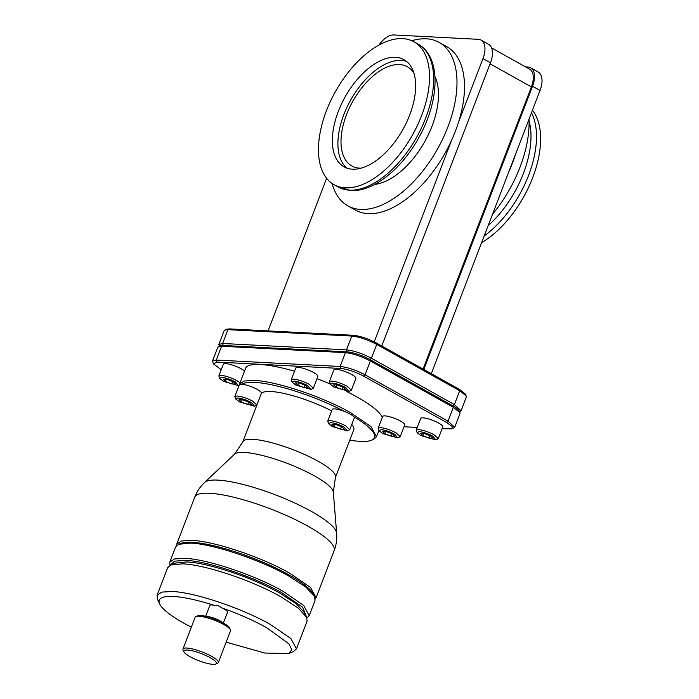 <?xml version="1.0" encoding="UTF-8"?>
<svg xmlns="http://www.w3.org/2000/svg" width="699" height="699" viewBox="0 0 699 699"><rect width="100%" height="100%" fill="white"/><g stroke="black" fill="none" stroke-linecap="round" stroke-linejoin="round"><path stroke-width="1.05" d="M294.2 381.112L292.208 382.204L295.782 385.035L310.976 389.404L307.761 385.656C302.807 383.069 298.29 381.549 294.2 381.112M310.976 389.404L313.344 388.198L309.176 384.319C303.488 381.348 298.307 379.618 293.615 379.111L291.265 379.723L292.208 382.204M381.069 429.623L379.085 430.715L382.65 433.546L397.853 437.915L394.638 434.166C389.684 431.58 385.158 430.068 381.069 429.623M397.853 437.915L400.212 436.709L396.045 432.83C390.365 429.859 385.175 428.129 380.492 427.622L378.142 428.234L379.085 430.715M419.129 431.589L417.146 432.681L420.711 435.512L435.914 439.889L432.698 436.132C427.744 433.546 423.218 432.034 419.129 431.589M435.914 439.889L438.273 438.675L434.105 434.795C428.426 431.825 423.236 430.095 418.544 429.588L416.193 430.2L417.146 432.681M332.261 383.078L330.269 384.17L333.842 387.001L349.037 391.379L345.822 387.622C340.867 385.035 336.35 383.524 332.261 383.078M349.037 391.379L351.405 390.164L347.237 386.285C341.549 383.314 336.368 381.584 331.676 381.077L329.325 381.689L330.269 384.17M221.784 377.373L219.792 378.456L223.365 381.287L238.56 385.665L235.345 381.907C230.39 379.321 225.864 377.81 221.784 377.373M240.019 382.807L236.76 380.571C231.072 377.609 225.882 375.87 221.199 375.372L218.848 375.983L219.792 378.456M330.627 422.624L328.644 423.708L332.217 426.539L347.412 430.916L344.196 427.159C339.242 424.573 334.716 423.061 330.627 422.624M347.412 430.916L349.771 429.71L345.603 425.822C339.924 422.86 334.734 421.121 330.05 420.615L327.7 421.235L328.644 423.708M187.306 650.026A17.431 3.775 -159 0 0 183.942 651.87A17.431 3.775 -159 0 0 202.002 661.866A17.431 3.775 -159 0 0 215.685 664.05A17.431 3.775 -159 0 0 198.219 652.49A17.431 3.775 -159 0 0 187.306 650.026M215.685 664.05L217.564 663.264A18.952 4.098 -159 0 0 218.333 662.582A18.952 4.098 -159 0 0 198.586 650.699A18.952 4.098 -159 0 0 186.72 648.025A18.952 4.098 -159 0 0 182.955 649.004A18.952 4.098 -159 0 0 183.068 650.026L183.942 651.87M218.333 662.582L230.53 630.804A18.952 4.098 -159 0 0 230.417 629.79L229.543 627.947A17.431 3.775 -159 0 0 211.482 617.951A17.431 3.775 -159 0 0 200.561 615.487A17.431 3.775 -159 0 0 197.8 615.767L195.912 616.544A18.952 4.098 -159 0 0 195.152 617.226L182.955 649.004M230.417 629.79A18.952 4.098 -159 0 0 210.783 618.921A18.952 4.098 -159 0 0 198.918 616.247A18.952 4.098 -159 0 0 195.912 616.544M226.161 642.189L264.956 653.067L288.731 653.486L293.44 651.529L296.455 648.847L307.062 621.219L306.608 617.208L304.423 612.604L296.262 603.779L279.88 593.136C252.619 577.627 207.909 562.669 186.624 561.935L175.397 563.071L170.678 565.028L167.664 567.71L157.057 595.338L157.511 599.349L159.695 603.962A70.87 15.334 -159 0 0 184.239 623.421L191.325 627.204M306.608 617.208L298.019 607.92L280.753 596.701C252.042 580.371 204.938 564.609 182.509 563.831L170.678 565.028M288.731 653.486L291.815 649.747L288.897 643.814L266.616 627.676A70.87 15.334 -159 0 0 221.609 607.815L217.939 605.509L213.894 605.238A70.87 15.334 -159 0 0 173.361 596.474A70.87 15.334 -159 0 0 159.695 603.962M296.455 648.847L290.915 638.545L270.146 624.338C241.435 607.999 194.331 592.245 171.902 591.468L161.705 592.123L157.057 595.338M306.721 617.444L302.676 607.256L281.461 592.516C253.335 576.509 207.192 561.07 185.218 560.31L174.435 561.183L170.442 565.133M306.94 618.003L309.185 615.688L303.646 605.386L282.877 591.179C254.165 574.84 207.061 559.086 184.632 558.309L174.435 558.964L169.787 562.179L169.909 565.395M309.185 615.688L315.022 600.493L314.567 596.483L313.694 594.639A73.142 15.824 -159 0 0 288.355 574.552A73.142 15.824 -159 0 0 192.111 542.345A73.142 15.824 -159 0 0 180.525 543.525L178.638 544.303L175.624 546.985L169.787 562.179M314.567 596.483L305.979 587.195L288.704 575.985C259.993 559.646 212.898 543.883 190.469 543.106L178.638 544.303M315.258 598.999L316.079 597.732L310.539 587.422L289.77 573.215C261.059 556.885 213.955 541.122 191.526 540.344L181.329 541L176.681 544.224L176.445 545.718M237.765 397.967L235.773 399.05L239.346 401.881L254.541 406.259L251.325 402.502C246.371 399.915 241.845 398.404 237.765 397.967M254.541 406.259L256.9 405.053L252.732 401.165C247.053 398.203 241.863 396.464 237.179 395.966L234.829 396.578L235.773 399.05M349.771 440.16A71.848 15.544 -159 0 0 371.632 440.204A71.848 15.544 -159 0 0 353.694 416.621A11.822 2.56 -159 0 0 350.112 414.079A11.822 2.56 -159 0 0 344.406 411.431A71.848 15.544 -159 0 0 254.663 382.397A71.848 15.544 -159 0 0 241.976 384.24A11.822 2.56 -159 0 0 239.338 384.834L234.829 396.578M371.632 440.204L373.511 439.418L376.481 436.788L371.038 426.661L350.627 412.698C322.405 396.639 276.122 381.156 254.078 380.396L244.056 381.042L239.486 384.197L239.294 384.939M458.474 122.377A93.605 50.573 -60.8 0 0 446.644 46.597L439.121 42.394A93.605 50.573 -60.8 0 1 443.183 137.974A93.605 50.573 -60.8 0 1 360.736 209.447A93.605 50.573 119.2 0 1 347.849 205.847L355.363 210.05A93.605 50.573 -60.8 0 0 368.251 213.641A93.605 50.573 -60.8 0 0 451.764 139.861A93.605 50.573 -60.8 0 0 458.474 122.377L482.965 58.585A20.463 11.053 -60.8 0 0 481.052 40.096A20.463 11.053 -60.8 0 0 478.23 39.319L393.782 34.95A20.463 11.053 -60.8 0 0 378.937 45.077M326.634 178.297L268.058 330.898M374.227 341.846L451.764 139.861M439.121 42.394A93.605 50.573 -60.8 0 0 426.233 38.803A93.605 50.573 119.2 0 0 411.833 40.743M347.849 205.847A93.605 50.573 119.2 0 1 332.121 183.488M374.681 184.422A66.318 35.832 -60.8 0 0 424.765 141.591A66.318 35.832 -60.8 0 0 434.953 76.479M345.358 187.848A81.862 44.22 -60.8 0 0 417.452 125.357A81.862 44.22 -60.8 0 0 413.904 41.774A81.862 44.22 -60.8 0 0 402.633 38.628A81.862 44.22 119.2 0 0 330.54 101.128A81.862 44.22 119.2 0 0 334.087 184.711A81.862 44.22 119.2 0 0 345.358 187.848M338.316 111.394A61.39 33.168 119.2 0 1 403.926 59.642A61.39 33.168 119.2 0 1 409.675 115.082A61.39 33.168 119.2 0 1 344.065 166.843A61.39 33.168 119.2 0 1 338.316 111.394M346.984 168.153A61.39 33.168 119.2 0 1 343.882 114.505A61.39 33.168 119.2 0 1 406.573 61.442M361.051 168.188A56.846 30.712 119.2 0 1 351.85 165.978A56.846 30.712 119.2 0 1 346.529 114.645A56.846 30.712 119.2 0 1 407.281 66.72A56.846 30.712 119.2 0 1 413.991 73.395M481.637 242.605A81.862 44.22 -60.8 0 0 532.664 177.738A81.862 44.22 -60.8 0 0 532.455 110.224M492.507 214.296A93.605 50.573 -60.8 0 0 529.021 119.171M525.534 66.877L527.789 66.99A20.463 11.053 119.2 0 1 530.611 67.777L538.125 71.971A20.463 11.053 119.2 0 1 540.039 90.459L431.327 373.668M508.846 171.736A93.605 50.573 -60.8 0 0 515.556 154.252M530.611 67.777A20.463 11.053 119.2 0 1 532.524 86.257L423.812 369.474M459.54 411.781L461.069 410.785L466.382 396.962L465.385 394.105L459.348 389.317L376.377 342.982C367.997 338.604 360.352 336.053 353.441 335.31L229.569 328.906L226.808 329.185L224.152 330.644L218.848 344.467L219.32 346.232M461.069 410.785L454.394 404.564L371.422 358.229L376.726 344.415C367.622 339.653 359.303 336.874 351.789 336.07L227.926 329.666L224.921 329.972M442.091 428.732L452.061 428.828L454.708 427.36L460.012 413.546L459.025 410.689A17.431 3.775 -159 0 0 452.987 405.901L370.016 359.566L371.422 358.229C362.318 353.476 354 350.688 346.486 349.884L222.623 343.48L218.848 344.467M459.898 412.532L453.336 407.325L370.365 360.99L370.016 359.566A17.431 3.775 -159 0 0 347.071 351.885L223.199 345.481A17.431 3.775 -159 0 0 220.438 345.76L217.791 347.228L212.487 361.042L213.475 363.908L221.268 369.675M454.708 427.36L448.033 421.139L365.061 374.804L370.365 360.99C361.252 356.237 352.943 353.458 345.428 352.646L221.557 346.241L218.56 346.547M452.061 428.828L452.104 426.442L446.617 422.476L363.646 376.141L365.061 374.804C355.948 370.051 347.639 367.272 340.125 366.459L216.253 360.064L212.487 361.042M363.646 376.141C355.267 371.772 347.621 369.212 340.71 368.469L216.839 362.065L213.475 363.908M404.031 426.766L417.251 427.447M382.309 417.355A73.369 15.876 -159 0 0 356.726 396.805A73.369 15.876 -159 0 0 346.538 391.457M330.181 383.978A73.369 15.876 -159 0 0 316.979 378.727M294.515 371.248A73.369 15.876 -159 0 0 245.585 368.312L239.486 384.197M244.528 371.055A11.822 2.56 -159 0 0 241.269 368.827A11.822 2.56 -159 0 0 229.98 364.371A11.822 2.56 -159 0 0 223.357 364.24L218.848 375.983M313.344 388.198L317.853 376.455A11.822 2.56 -159 0 0 313.685 372.576A11.822 2.56 -159 0 0 302.405 368.111A11.822 2.56 -159 0 0 295.773 367.98L291.265 379.723M400.212 436.709L404.721 424.966A11.822 2.56 -159 0 0 400.553 421.086A11.822 2.56 -159 0 0 389.273 416.621A11.822 2.56 -159 0 0 382.641 416.49L378.133 428.234M438.273 438.675L442.782 426.932A11.822 2.56 -159 0 0 438.614 423.052A11.822 2.56 -159 0 0 427.334 418.587A11.822 2.56 -159 0 0 420.702 418.456L416.193 430.2M351.405 390.164L355.913 378.421A11.822 2.56 -159 0 0 351.746 374.542A11.822 2.56 -159 0 0 340.465 370.077A11.822 2.56 -159 0 0 333.834 369.946L329.325 381.689M466.268 395.949L459.697 390.741L376.726 344.406M256.9 405.053L261.409 393.31A11.822 2.56 -159 0 0 257.241 389.422A11.822 2.56 -159 0 0 241.976 384.24M334.236 426.643L340.562 429.177L344.528 429.378L342.169 427.054L335.843 424.529L331.876 424.319L334.236 426.643L335.066 424.485M241.365 401.986L247.691 404.52L251.657 404.721L249.298 402.397L242.972 399.872L239.006 399.671L241.365 401.986L242.195 399.828M340.562 429.177L341.479 426.783M247.691 404.52L248.617 402.126M349.771 429.71L354.279 417.958A11.822 2.56 -159 0 0 353.694 416.621M344.406 411.431A11.822 2.56 -159 0 0 332.208 409.492L327.7 421.235M351.772 424.503A49.646 10.738 21 0 1 353.799 429.667L335.45 477.469L333.318 492.131L336.656 533.154A71.106 15.387 -159 0 0 311.387 511.423A71.106 15.387 -159 0 0 204.597 482.459C200.229 486.591 196.952 491.484 194.759 497.129L176.681 544.224M331.667 410.881A49.646 10.738 -159 0 0 261.181 393.913M223.348 623.071L227.516 612.21A9.471 2.053 -159 0 0 221.609 607.815M213.894 605.238A9.471 2.053 -159 0 0 209.831 605.421L205.663 616.282M222.431 622.573A9.471 2.053 21 0 0 213.195 617.881A9.471 2.053 -159 0 0 206.677 616.527M211.247 617.872A7.121 1.538 -159 0 1 213.448 618.51A7.121 1.538 21 0 1 218.14 620.52M337.468 384.992L333.502 384.782L335.861 387.106L342.195 389.631L346.162 389.841L343.803 387.517L337.468 384.992M424.345 433.502L420.379 433.293L422.738 435.617L429.064 438.142L433.031 438.352L430.671 436.027L424.345 433.502M386.285 431.536L382.318 431.327L384.677 433.651L391.003 436.176L394.97 436.386L392.611 434.062L386.285 431.536M299.417 383.017L295.45 382.816L297.809 385.14L304.135 387.665L308.102 387.875L305.743 385.551L299.417 383.017M226.992 379.277L223.025 379.076L225.384 381.392L231.71 383.926L235.685 384.127L233.317 381.803L226.992 379.277M335.861 387.106L336.691 384.948M342.195 389.631L343.113 387.237M422.738 435.617L423.568 433.459M429.064 438.142L429.981 435.748M384.677 433.651L385.507 431.493M391.003 436.176L391.921 433.782M297.809 385.14L298.63 382.982M304.135 387.665L305.052 385.271M225.384 381.392L226.214 379.234M231.71 383.926L232.636 381.532M381.768 345.996L490.48 62.779A20.463 11.053 -60.8 0 0 488.566 44.299L481.052 40.096M423.07 369.055L531.38 86.903A19.703 10.642 -60.8 0 0 529.536 69.105L491.58 47.908M338.202 187.009L350.828 190.547C373.266 192.015 401.558 169.036 418.684 137.869C439.811 100.691 441.375 56.61 418.019 44.072A81.862 44.22 119.2 0 1 421.576 127.655A81.862 44.22 119.2 0 1 349.474 190.154A81.862 44.22 119.2 0 1 338.202 187.009L334.087 184.711M488.138 225.672A78.489 42.403 -60.8 0 0 529.082 120.971M484.197 235.947A81.862 44.22 -60.8 0 0 531.467 112.784M540.039 90.459L532.524 86.257M376.726 344.415L376.377 342.982M340.71 368.469L340.125 366.459L345.428 352.646L347.071 351.885L346.486 349.884L351.789 336.07L353.441 335.31M446.617 422.476L448.033 421.139L453.336 407.325L452.987 405.901L454.394 404.564L459.697 390.741L459.348 389.317M216.839 362.065L216.253 360.064L221.557 346.241L223.199 345.481L222.623 343.48L227.926 329.666L229.569 328.906M335.45 477.469A49.646 10.738 21 0 0 317.958 461.174A49.646 10.738 -159 0 0 270.592 442.432A49.646 10.738 -159 0 0 242.754 441.89L256.865 405.132M242.754 441.89L234.523 454.21A53.194 11.507 -159 0 1 314.41 475.879A53.194 11.507 21 0 1 333.318 492.131M336.656 533.154C337.136 539.147 336.298 544.975 334.157 550.637L334.157 550.637A74.653 16.156 -159 0 0 307.848 526.129A74.653 16.156 -159 0 0 236.62 497.95A74.653 16.156 -159 0 0 194.759 497.129M482.965 58.585L490.48 62.779M531.38 86.903L490.078 63.836M418.019 44.072L413.904 41.774M234.523 454.21L204.597 482.459M334.157 550.637L316.079 597.732M378.928 430.392L376.481 436.788M238.56 385.665L239.102 385.437"/></g></svg>
